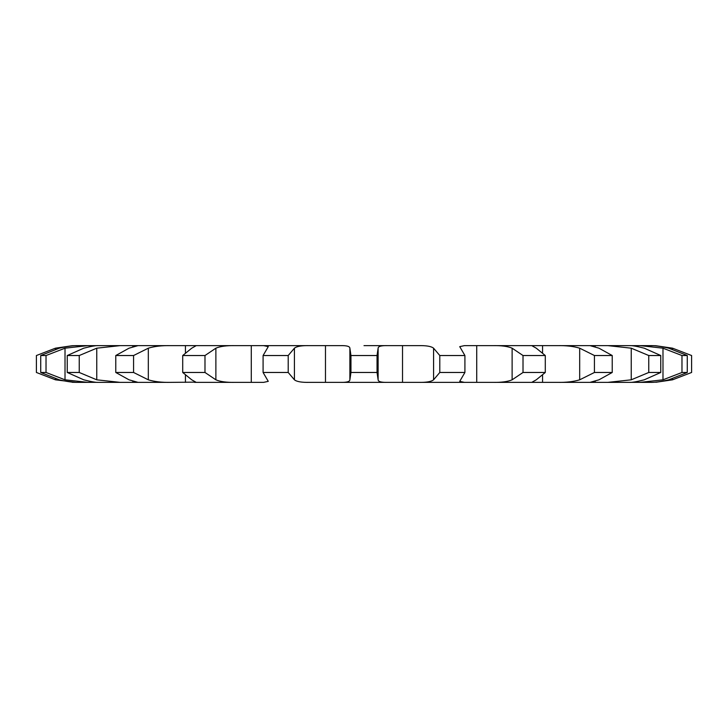 <?xml version="1.0" encoding="UTF-8"?>
<svg xmlns="http://www.w3.org/2000/svg" width="728" height="728" viewBox="0 0 728 728"><rect width="100%" height="100%" fill="white"/><g stroke="black" fill="none" stroke-linecap="round" stroke-linejoin="round"><path stroke-width="1.09" d="M420.502 345.636L387.806 345.636C381.426 345.463 378.205 346.319 378.123 348.184L377.04 355.528L377.04 372.472L378.123 379.816C378.205 381.681 381.426 382.537 387.806 382.364L629.793 382.364L607.889 382.364L631.24 379.816L648.757 372.472L660.76 372.472L644.244 379.816C636.909 381.681 632.086 382.537 629.793 382.364L629.793 382.364M378.123 348.184L378.123 379.816M377.04 355.528L350.96 355.528L350.96 372.472L349.877 379.816C349.795 381.681 346.574 382.537 340.194 382.364L307.498 382.364M377.04 372.472L350.96 372.472M98.207 345.636C95.914 345.463 91.091 346.319 83.756 348.184L67.24 355.528L79.243 355.528L96.76 348.184L120.111 345.636L98.207 345.636L340.194 345.636C346.574 345.463 349.795 346.319 349.877 348.184L350.96 355.528M364 345.636L387.806 345.636M418.518 345.636L418.518 345.636C426.244 345.463 431.267 346.319 433.579 348.184L439.794 355.528L464.91 355.528L459.732 346.646L464.355 345.636L492.792 345.636C501.301 345.463 507.744 346.319 512.121 348.184L523.013 355.528L523.013 372.472L512.121 379.816C507.744 381.681 501.301 382.537 492.792 382.364L533.469 382.364L532.15 382.136L536.263 379.816L545.29 372.472L523.013 372.472M523.013 355.528L545.29 355.528L536.263 348.184L532.15 345.864L533.469 345.636L492.792 345.636L557.511 345.636C566.175 345.463 573.555 346.319 579.679 348.184L594.43 355.528L594.43 372.472L579.679 379.816C573.555 381.681 566.175 382.537 557.511 382.364L590.008 382.364L598.962 379.816L612.23 372.472L594.43 372.472M594.43 355.528L612.23 355.528L598.962 348.184L590.008 345.636L557.511 345.636L607.889 345.636L631.24 348.184L648.757 355.528L648.757 372.472M629.793 345.636L607.889 345.636L629.793 345.636C632.086 345.463 636.909 346.319 644.244 348.184L660.76 355.528L648.757 355.528M630.612 345.654L640.167 345.636L662.981 348.184L681.972 355.528L681.972 372.472L662.981 379.816L640.167 382.364L652.006 382.364M681.972 355.528L687.278 355.528L668.732 348.184C660.624 346.319 654.326 345.463 649.858 345.636L640.167 345.636L655.846 345.727L672.554 348.184L691.6 355.528L691.6 372.472L672.554 379.816L655.846 382.273M55.446 378.733L55.446 379.816L36.4 372.472L36.4 355.528L55.446 348.184L72.154 345.727L78.142 345.636C73.674 345.463 67.376 346.319 59.268 348.184L40.723 355.528L40.723 372.472L59.268 379.816C67.376 381.681 73.674 382.537 78.142 382.364L97.388 382.346M40.723 355.528L46.028 355.528L65.02 348.184L87.833 345.636L78.142 345.636L97.388 345.654M185.431 345.636L185.431 352.552M349.877 348.184L349.877 379.816M204.987 355.528L182.71 355.528L191.737 348.184L195.85 345.864L194.531 345.636L235.208 345.636C226.699 345.463 220.256 346.319 215.879 348.184L204.987 355.528L204.987 372.472L215.879 379.816C220.256 381.681 226.699 382.537 235.208 382.364L263.645 382.364L268.268 381.354L263.09 372.472L288.206 372.472L294.421 379.816C296.733 381.681 301.756 382.537 309.482 382.364M235.208 382.364L194.531 382.364L235.208 382.364M133.57 355.528L115.77 355.528L129.038 348.184L137.992 345.636L170.488 345.636C161.825 345.463 154.445 346.319 148.321 348.184L133.57 355.528L133.57 372.472L148.321 379.816C154.445 381.681 161.825 382.537 170.488 382.364L195.85 382.136L191.737 379.816L182.71 372.472L204.987 372.472M170.488 382.364L137.992 382.364L170.488 382.364M79.243 355.528L79.243 372.472L96.76 379.816L120.111 382.364L137.992 382.364L129.038 379.816L115.77 372.472L133.57 372.472M120.111 382.364L98.207 382.364L120.111 382.364M46.028 355.528L46.028 372.472L65.02 379.816L87.833 382.364L78.142 382.364M687.278 355.528L687.278 372.472L668.732 379.816C660.624 381.681 654.326 382.537 649.858 382.364L630.612 382.346M542.569 382.364L542.569 375.439M464.355 382.364L418.518 382.364C426.244 382.537 431.267 381.681 433.579 379.816L439.794 372.472L464.91 372.472L459.732 381.354L464.355 382.364M387.806 382.364L340.194 382.364M263.09 355.528L268.268 346.646L263.645 345.636L309.482 345.636C301.756 345.463 296.733 346.319 294.421 348.184L288.206 355.528L263.09 355.528L263.09 372.472M79.243 372.472L67.24 372.472L83.756 379.816C91.091 381.681 95.914 382.537 98.207 382.364M55.446 379.816L76.031 382.364L72.154 382.273M46.028 372.472L40.723 372.472M687.278 372.472L681.972 372.472M439.794 355.528L439.794 372.472M288.206 355.528L288.206 372.472M182.71 355.528L182.71 372.472M464.91 355.528L464.91 372.472M115.77 355.528L115.77 372.472M545.29 355.528L545.29 372.472M67.24 355.528L67.24 372.472M612.23 355.528L612.23 372.472M660.76 355.528L660.76 372.472M402.529 345.636L402.529 382.364M433.579 348.184L433.579 379.816M325.471 345.636L325.471 382.364M294.421 348.184L294.421 379.816M251.278 345.636L251.278 382.364M215.879 348.184L215.879 379.816M185.431 375.448L185.431 382.364M148.321 348.184L148.321 379.816M476.731 345.636L476.731 382.364M132.842 345.636L132.842 346.956M132.842 381.044L132.842 382.364M96.76 348.184L96.76 379.816M512.121 348.184L512.121 379.816M542.569 345.636L542.569 352.561M65.02 348.184L65.02 379.816M579.679 348.184L579.679 379.816M595.167 345.636L595.167 346.956M595.167 381.044L595.167 382.364M55.446 348.184L55.446 349.267M631.24 348.184L631.24 379.816M662.981 348.184L662.981 379.816M672.554 348.184L672.554 349.267M672.554 378.733L672.554 379.816M75.994 345.636L72.154 345.727M652.006 345.636L655.846 345.727"/></g></svg>

